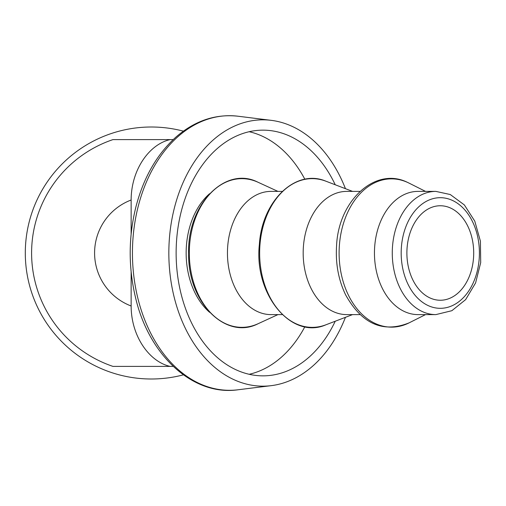<?xml version="1.0" encoding="UTF-8"?>
<svg xmlns="http://www.w3.org/2000/svg" width="506" height="506" viewBox="0 0 506 506"><rect width="100%" height="100%" fill="white"/><g stroke="black" fill="none" stroke-linecap="round" stroke-linejoin="round"><path stroke-width="0.76" d="M473.705 253A47.248 33.409 -90 0 1 440.296 300.248A47.248 33.409 -90 0 1 406.887 253A47.248 33.409 -90 0 1 440.296 205.752A47.248 33.409 -90 0 1 473.705 253M249.186 374.288A122.85 86.868 90 0 0 304.865 326.724M304.865 179.276A122.85 86.868 90 0 0 249.186 131.712M209.592 193.703A69.613 49.227 90 0 0 209.585 312.297M345.446 188.675A133.167 94.16 90 0 0 271.235 120.346A133.167 94.16 90 0 0 213.292 139.903A133.167 94.16 90 0 0 173.672 295.125A133.167 94.16 90 0 0 271.235 385.654A133.167 94.16 90 0 0 345.446 317.325M335.231 321.234A122.85 86.868 -90 0 1 263 375.85A122.85 86.868 -90 0 1 179.466 286.719A122.85 86.868 -90 0 1 217.144 148.663A122.85 86.868 -90 0 1 263 130.15A122.85 86.868 -90 0 1 335.231 184.766M25.3 253A126 126 0 0 1 183.374 131.155A126 126 0 0 0 25.3 253A126 126 0 0 0 151.3 379A126 126 0 0 1 25.3 253M183.374 374.845A126 126 0 0 1 151.3 379A126 126 0 0 0 183.374 374.845M282.278 314.612L271.014 314.612A61.612 43.567 -90 0 1 227.447 253A61.612 43.567 -90 0 1 271.014 191.388L282.278 191.388M359.987 314.612L346.749 314.612A61.612 43.567 -90 0 1 303.176 253A61.612 43.567 -90 0 1 346.749 191.388L359.987 191.388M435.843 314.612L418.019 314.612A61.612 43.567 -90 0 1 374.453 253A61.612 43.567 -90 0 1 418.019 191.388L435.843 191.388L450.277 194.538L464.363 204.936L474.773 221.141L480.415 241.179L480.7 262.633L475.589 282.93L465.628 299.628L451.858 310.703L435.843 314.612A61.612 43.567 -90 0 1 392.27 253A61.612 43.567 -90 0 1 435.843 191.388M131.136 233.981L131.136 200.003C131.174 169.693 149.346 144.223 170.155 139.599L173.204 139.599M170.155 139.599L112.977 139.599A119.701 119.701 0 0 0 112.977 366.401L170.155 366.401C149.346 361.777 131.174 336.307 131.136 305.997L131.136 272.019M173.204 366.401L170.155 366.401M178.276 136.386A137.303 97.089 -90 0 1 238.022 116.222C215.569 113.761 194.918 120.681 176.075 136.981C156.999 154.134 143.603 177.454 135.899 206.929C128.366 237.339 128.296 267.775 135.69 298.249C149.264 355.838 193.286 396.242 238.022 389.778A137.303 97.089 -90 0 1 137.423 296.434A137.303 97.089 -90 0 1 178.276 136.386M257.807 182.147A74.344 52.573 -90 0 1 258.123 182.293L257.801 182.147A74.344 52.573 -90 0 0 189.307 253.234A74.344 52.573 -90 0 0 258.123 323.707C225.916 340.456 187.827 302.544 188.643 254.006C186.84 204.917 225.119 165.437 257.801 182.147M325.953 324.782A74.363 52.58 -90 0 1 259.641 253A74.363 52.58 -90 0 1 325.953 181.218C296.13 168.346 262.057 200.401 259.382 244.335C253.715 294.644 291.614 340.121 325.953 324.782L352.537 314.612M425.521 314.612L409.069 322.872A74.142 52.428 -90 0 1 339.115 254.233A74.142 52.428 -90 0 1 407.419 182.343A74.142 52.428 -90 0 1 409.069 183.128L408.437 182.818M452.143 200.287A55.312 39.114 -90 0 1 466.652 293.872A55.312 39.114 -90 0 1 402.087 264.84A55.312 39.114 -90 0 1 452.143 200.287M112.977 139.599A119.701 119.701 0 0 0 112.977 366.401M131.136 200.003A56.697 56.697 0 0 0 131.136 305.997M271.235 120.346L238.022 116.222M271.235 385.654L238.022 389.778M277.914 191.388L258.123 182.293M277.914 314.612L258.123 323.707M352.537 191.388L325.953 181.218M409.069 322.872C382.991 333.277 361.847 323.948 345.642 294.89C338.508 280.058 335.472 263.778 336.553 246.036C338.324 200.654 375.231 166.417 407.33 182.299L408.026 182.622M425.521 191.388L409.069 183.128"/></g></svg>
